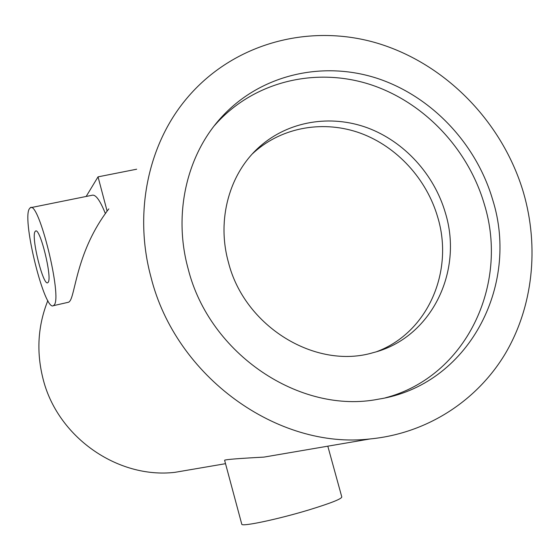 <?xml version="1.0" encoding="UTF-8"?>
<svg xmlns="http://www.w3.org/2000/svg" width="560" height="560" viewBox="0 0 560 560"><rect width="100%" height="100%" fill="white"/><g stroke="black" fill="none" stroke-linecap="round" stroke-linejoin="round"><path stroke-width="0.84" d="M216.755 122.71L217.203 122.528M370.006 438.956C427.042 433.475 476.833 400.883 505.099 353.983C533.085 306.803 539.301 247.24 523.495 192.661C502.719 122.36 445.683 63.448 376.593 42.98C307.601 22.743 230.293 43.967 184.289 101.416C147.532 147.07 133.91 214.242 150.955 277.074C175.693 376.831 277.823 449.757 370.006 438.956L263.935 457.107C239.211 458.423 226.1 459.459 224.595 460.222L241.801 524.307C242.228 526.806 278.11 519.225 308.686 509.978C331.121 503.097 342.153 498.722 341.761 496.839L327.81 446.173M225.519 463.68L174.867 472.346C117.376 479.031 56.924 436.744 42.84 378.014C36.26 351.295 37.919 325.493 47.831 300.615M263.935 457.107L288.54 452.893M53.354 305.69L68.754 302.176L69.447 301.574C75.222 296.24 75.95 254.604 105.378 213.556C100.023 200.27 95.585 194.173 92.05 195.272L30.24 207.767L29.12 209.153C22.211 221.753 44.737 311.598 53.354 305.69L54.061 305.088C62.734 298.046 38.689 199.787 30.24 207.767M86.156 196.462L98.035 176.855L107.107 211.085L105.378 213.556M107.107 211.085L108.815 208.887M492.646 199.647C476.224 143.675 431.697 96.376 377.356 78.393C323.057 60.634 261.786 74.214 222.593 116.046C187.082 153.608 172.837 213.192 188.104 268.66C209.419 354.354 300.356 414.68 378.378 399.189C467.943 385.413 520.093 286.265 492.646 199.647M385.441 397.81C465.948 376.747 509.39 284.557 484.281 204.106C468.118 148.883 424.165 102.263 370.517 84.609C316.897 67.165 256.41 80.668 217.714 121.975L214.333 125.741M445.396 212.947C434.224 174.419 404.313 141.554 367.465 127.834C330.603 114.282 288.666 121.016 259.784 146.58C229.537 172.998 216.426 219.387 228.417 262.276C244.468 326.69 315.707 369.887 373.17 352.66C431.109 338.156 463.561 271.719 445.396 212.947M376.817 351.61C427.882 332.528 454.188 271.306 437.717 217.203C426.713 179.2 397.194 146.804 360.808 133.315C324.415 119.987 283.003 126.693 254.478 151.949L252.469 153.783M98.035 176.855L136.675 169.211M48.146 282.324C52.493 277.886 39.991 227.115 35.525 231.077L34.979 231.693C31.122 237.685 43.204 286.111 47.719 282.73L48.146 282.324M217.714 121.975L222.593 116.046M254.478 151.949L259.784 146.58"/></g></svg>

